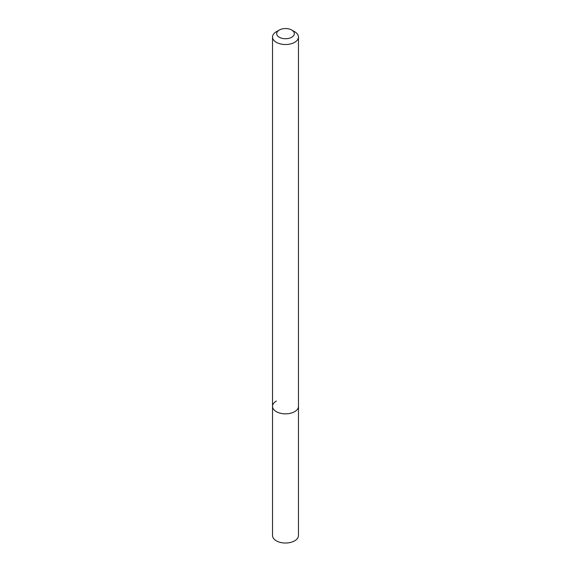 <?xml version="1.0" encoding="UTF-8"?>
<svg xmlns="http://www.w3.org/2000/svg" width="571" height="571" viewBox="0 0 571 571"><rect width="100%" height="100%" fill="white"/><g stroke="black" fill="none" stroke-linecap="round" stroke-linejoin="round"><path stroke-width="0.86" d="M276.328 31.733L279.262 30.042A8.822 5.089 180 0 1 291.738 30.042A8.822 5.089 180 0 1 291.738 37.243A8.822 5.089 180 0 1 279.262 37.243A8.822 5.089 180 0 1 279.262 30.042L276.328 31.733A12.969 7.487 180 0 0 272.531 37.029L272.531 406.359A12.969 7.487 180 0 1 276.328 401.063M291.738 30.042L294.672 31.733A12.969 7.487 180 0 1 298.469 37.029A12.969 7.487 180 0 1 294.672 42.325A12.969 7.487 180 0 1 280.539 43.946A12.969 7.487 180 0 1 272.531 37.029M298.469 37.029L298.469 406.359A12.969 7.487 180 0 1 294.672 411.655A12.969 7.487 180 0 1 280.539 413.276A12.969 7.487 180 0 1 272.531 406.359L272.531 535.534A12.969 7.487 180 0 0 280.539 542.45A12.969 7.487 180 0 0 294.672 540.83A12.969 7.487 180 0 0 298.469 535.534L298.469 406.359A12.969 7.487 180 0 1 294.672 411.655A12.969 7.487 180 0 1 280.539 413.276A12.969 7.487 180 0 1 272.531 406.359"/></g></svg>
